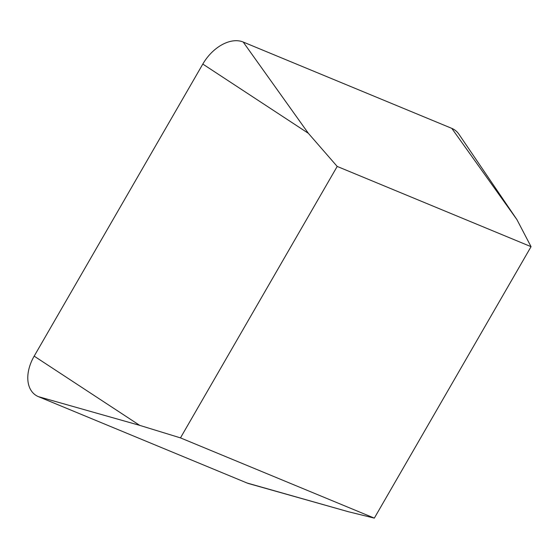 <?xml version="1.0" encoding="UTF-8"?>
<svg xmlns="http://www.w3.org/2000/svg" width="559" height="559" viewBox="0 0 559 559"><rect width="100%" height="100%" fill="white"/><g stroke="black" fill="none" stroke-linecap="round" stroke-linejoin="round"><path stroke-width="0.84" d="M531.05 246.673L374.327 518.123L180.473 437.886L337.196 166.435L531.05 246.673L516.935 219.631L458.897 134.188A36.363 23.806 -54.2 0 0 451.791 128.367L516.935 219.631M348.306 511.709L248.902 483.647A36.363 23.806 -54.2 0 1 247.043 483.004L348.306 511.709L374.327 518.123M247.043 483.004L38.459 396.666L139.722 425.371L180.473 437.886M38.459 396.666A36.363 23.806 -54.2 0 1 34.176 356.139L202.805 64.068L308.351 133.301L337.196 166.435M202.805 64.068A36.363 23.806 -54.2 0 1 243.2 42.037L451.791 128.367M34.176 356.139L139.722 425.371M243.2 42.037L308.351 133.301"/></g></svg>
